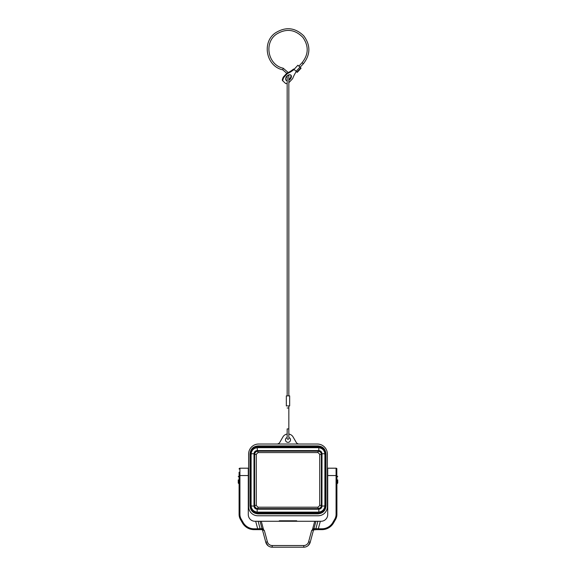 <?xml version="1.0" encoding="UTF-8"?>
<svg xmlns="http://www.w3.org/2000/svg" width="576" height="576" viewBox="0 0 576 576"><rect width="100%" height="100%" fill="white"/><g stroke="black" fill="none" stroke-linecap="round" stroke-linejoin="round"><path stroke-width="0.86" d="M256.291 505.512L257.962 507.204L318.038 507.204L318.038 508.601C320.083 508.392 321.199 507.276 321.379 505.253L319.709 505.512L319.709 454.284L318.038 452.585L257.962 452.585L256.291 454.284L256.291 505.512L254.621 505.253C254.801 507.276 255.917 508.392 257.962 508.601L318.038 508.601L318.6 509.162A3.348 3.341 45 0 0 321.941 505.814L321.998 453.758C321.811 451.829 320.753 450.77 318.823 450.583L257.177 450.583C255.247 450.77 254.189 451.829 254.002 453.751L254.002 506.038C254.189 507.967 255.247 509.026 257.177 509.213L318.823 509.213C320.753 509.026 321.811 507.967 321.998 506.038L321.998 506.038C321.811 507.967 320.753 509.026 318.823 509.213L318.823 512.1C322.351 511.582 324.367 509.566 324.886 506.038L324.9 454.198L324.95 505.757C324.806 508.399 323.561 510.329 321.206 511.546A6.523 6.523 -135 0 1 318.434 512.172L318.823 512.1M319.709 505.512L318.038 507.204M257.4 509.162L257.234 509.162A3.175 3.175 135 0 1 254.059 505.98L254.059 505.814A3.348 3.341 135 0 0 257.4 509.162L257.962 508.601L257.962 507.204M321.941 505.98A3.175 3.175 -135 0 1 318.766 509.162L318.6 509.162M327.377 454.061A10.03 10.03 0 0 0 317.347 444.031L258.653 444.031A10.03 10.03 0 0 0 248.623 454.061L248.623 506.57A9.194 9.194 0 0 0 257.818 515.765L318.182 515.765A9.194 9.194 0 0 0 327.377 506.57L327.377 454.061M337.745 479.894L337.745 483.077L337.745 479.894M327.377 485.633L327.377 486.122M327.377 474.163L327.377 473.674M238.255 479.894L238.255 483.077L238.255 479.894M299.102 444.031A3.341 3.341 0 0 1 296.208 442.361L293.069 436.925A5.854 5.854 0 0 0 288.835 434.059L288.835 407.988L288.835 428.904L287.165 428.904L287.165 434.059A5.854 5.854 0 0 0 282.931 436.925L279.792 442.361A3.341 3.341 0 0 1 276.898 444.031M287.165 428.904L287.165 437.486A2.506 2.506 0 0 0 288 442.361A2.506 2.506 0 0 0 288.835 437.486L288.835 428.904M324.554 454.039L325.397 454.039L325.397 505.757C324.95 510.322 322.438 512.834 317.873 513.274L317.945 513.353C322.517 512.906 325.022 510.401 325.469 505.829L325.994 505.843C325.526 510.732 322.848 513.41 317.959 513.878L258.041 513.878L258.055 513.353C253.483 512.906 250.978 510.401 250.531 505.829L250.006 505.843C250.474 510.732 253.152 513.41 258.041 513.878M324.554 505.757L325.469 505.829L325.714 453.953C325.26 449.237 322.675 446.652 317.959 446.191L258.041 446.191C253.325 446.652 250.74 449.237 250.286 453.953L250.006 453.953C250.474 449.057 253.152 446.378 258.041 445.918L258.127 446.515L317.873 446.515C322.438 446.962 324.95 449.467 325.397 454.039L325.469 453.96C325.022 449.395 322.517 446.882 317.945 446.443L317.959 445.918C322.848 446.378 325.526 449.057 325.994 453.953L325.994 505.843M324.95 454.147L324.95 454.039C324.806 451.397 323.561 449.467 321.206 448.243A6.523 6.523 135 0 0 318.434 447.624L257.566 447.624A6.523 6.523 -135 0 0 254.794 448.243C252.439 449.467 251.194 451.397 251.05 454.039L251.1 505.591L251.114 453.751C251.633 450.23 253.649 448.214 257.177 447.696L318.823 447.696C322.351 448.214 324.367 450.23 324.886 453.751L324.9 454.198M257.234 450.634A3.175 3.175 -135 0 0 254.059 453.809L254.059 453.982A3.348 3.341 45 0 1 257.4 450.634L257.177 447.696M318.823 447.696L318.823 450.583C320.753 450.77 321.811 451.829 321.998 453.751L324.886 453.751M257.234 509.162L257.177 509.213C255.247 509.026 254.189 507.967 254.002 506.038L251.114 506.038L251.1 505.591M251.05 505.649L251.05 505.757C251.194 508.399 252.439 510.329 254.794 511.546A6.523 6.523 135 0 0 257.566 512.172L257.177 512.1C253.649 511.582 251.633 509.566 251.114 506.038M257.623 512.114L318.377 512.114M254.059 453.809L254.002 453.751C254.189 451.829 255.247 450.77 257.177 450.583L257.177 450.583M257.566 512.172L318.434 512.172M248.285 475.546L239.926 475.546L239.926 468.194A0.835 0.835 0 0 0 239.09 469.03A0.835 0.835 0 0 1 239.926 468.194L248.285 468.194L248.285 514.591A6.689 6.689 0 0 0 254.974 521.28L317.873 521.28L315.9 528.653L318.305 528.804L318.305 529.639L321.948 529.639A13.378 13.378 0 0 0 333.533 522.958L335.563 519.43L336.91 514.411A10.03 10.03 0 0 1 335.563 519.43L334.843 519.012L332.806 522.533L333.533 522.958L331.74 525.377L326.945 528.674M336.074 508.788L336.074 514.411L336.91 514.411L336.91 475.546L336.074 475.546L336.074 514.411A9.194 9.194 0 0 1 334.843 519.012M336.91 478.771L336.91 476.554M327.715 475.546L327.715 468.194L336.074 468.194L336.91 469.03A0.835 0.835 0 0 0 336.074 468.194L336.074 475.546L327.715 475.546L327.715 514.591A6.689 6.689 0 0 1 321.026 521.28L317.873 521.28M336.809 468.626L336.91 505.274M239.09 472.19L239.09 514.411L240.437 519.43L243.014 523.814L245.398 526.464L248.875 528.602M251.05 529.301L252.187 529.51M239.09 475.546L239.926 475.546L239.926 514.411L239.09 514.411A10.03 10.03 0 0 0 240.437 519.43L242.467 522.958A13.378 13.378 0 0 0 254.052 529.639L262.044 529.639L261.468 529.639L262.044 528.653L260.064 521.28M315.936 521.28L313.956 528.653L313.56 528.703L313.956 529.639L316.879 529.639L314.532 529.639L313.956 528.653L315.9 528.653L316.469 529.639L312.955 529.985L312.509 529.495L314.712 521.28M316.469 529.639L318.305 529.639M261.749 529.639L264.348 530.482L262.044 529.639L262.44 528.703L260.1 528.653L258.127 521.28M263.045 529.985L263.491 529.495L261.288 521.28M262.44 528.703L264.348 530.482L267.386 541.807A5.018 5.018 0 0 0 272.232 545.53L303.768 545.53A5.018 5.018 0 0 0 308.614 541.807L311.652 530.482L314.251 529.639M239.09 487.246L239.09 485.834M257.695 529.639L257.695 528.804L260.1 528.653L259.531 529.639M313.56 528.703L311.652 530.482L312.955 529.985M279.389 521.28L279.389 520.783L296.698 520.783L296.611 521.28M308.232 545.494L310.226 542.239L313.438 530.266M307.13 546.293L307.93 545.753M308.614 541.807L310.226 542.239A6.689 6.689 0 0 1 303.768 547.2L272.232 547.2L272.232 545.53M267.386 541.807L265.774 542.239L268.07 545.753M270.079 546.847L272.232 547.2A6.689 6.689 0 0 1 265.774 542.239L262.562 530.266M336.91 487.238L336.91 489.622M336.91 508.277L336.91 511.128M336.91 485.834L336.91 487.246M288.835 407.988L288.835 405.907L288.835 407.988L287.165 407.988M286.33 405.907L289.67 405.907L289.67 395.87L286.33 395.87L286.33 405.907M288.835 395.87L288.835 75.492L287.64 75.492M287.165 395.035L287.165 75.881M301.097 68.184L300.823 67.932L296.964 72.108L297.23 72.36L301.097 68.184M300.823 67.932L297.9 65.225L294.034 69.394M285.912 80.057A3.514 2.254 132.8 0 0 286.438 80.251A3.514 2.254 132.8 0 0 287.165 80.266M288.835 79.574A3.514 2.254 132.8 0 0 290.635 74.959M286.502 73.57A1.67 1.073 132.8 0 1 287.222 73.03A25.085 16.121 132.8 0 0 293.638 69.026L294.12 69.473A25.085 16.121 132.8 0 1 287.698 73.469A1.67 1.073 132.8 0 0 286.97 74.002L284.119 77.09L283.644 76.651L286.502 73.57L286.97 74.002M284.119 77.09A1.67 1.073 -47.2 0 0 283.73 77.638A8.359 5.371 -47.2 0 0 282.823 80.194A1.67 1.073 -47.2 0 0 283.039 81.094L282.571 80.662A1.67 1.073 -47.2 0 1 282.348 79.762A8.359 5.371 -47.2 0 1 283.262 77.198A1.67 1.073 -47.2 0 1 283.644 76.651M288.835 80.294A3.514 2.254 132.8 0 0 290.894 75.146A3.514 2.254 132.8 0 0 286.855 76.19A3.514 2.254 132.8 0 0 286.121 80.302A3.514 2.254 132.8 0 0 286.826 80.669A3.514 2.254 132.8 0 0 287.165 80.719M283.039 81.094L285.574 83.434A1.67 1.073 -47.2 0 0 286.481 83.585A8.359 5.371 -47.2 0 0 287.165 83.369M296.316 71.51A25.085 16.121 -47.2 0 0 292.817 78.206A1.67 1.073 -47.2 0 1 292.334 78.97L289.483 82.051A1.67 1.073 -47.2 0 1 288.965 82.483A8.359 5.371 -47.2 0 1 288.835 82.562M299.959 67.133L296.093 71.302L296.964 72.108M296.093 71.302L294.12 69.473M318.6 450.634L318.766 450.634A3.175 3.175 135 0 1 321.941 453.809L321.941 453.982A3.348 3.341 135 0 0 318.6 450.634L318.038 451.195C320.083 451.404 321.192 452.52 321.379 454.543L319.709 454.284M318.038 452.585L318.038 451.195L257.962 451.195C255.917 451.404 254.808 452.52 254.621 454.543L256.291 454.284M254.794 448.243L258.127 447.35L258.127 446.515C253.562 446.962 251.05 449.467 250.603 454.039L250.603 505.757C251.05 510.322 253.562 512.834 258.127 513.274L317.959 513.598C322.675 513.144 325.26 510.559 325.714 505.843L325.994 453.953M321.206 448.243L317.873 447.35L317.945 446.443L258.055 446.443C253.483 446.882 250.978 449.395 250.531 453.96L251.446 454.039M248.623 473.674L248.623 474.163M250.006 453.953L250.006 505.843M258.041 445.918L317.959 445.918M248.623 485.633L248.623 486.122M321.206 511.546L317.873 512.438L317.873 513.274L258.127 513.274L258.127 512.438L254.794 511.546M317.959 513.878L258.041 513.598C253.325 513.144 250.74 510.559 250.286 505.843L250.286 453.953L250.531 505.829L251.446 505.757M321.998 506.038L324.886 506.038M257.177 509.213L257.177 512.1M254.002 453.751L251.114 453.751M320.321 521.28L318.305 528.804L321.948 528.804L321.948 529.639M321.948 528.804A12.542 12.542 0 0 0 332.806 522.533M239.926 514.411A9.194 9.194 0 0 0 241.157 519.012L240.437 519.43M241.157 519.012L243.194 522.533L242.467 522.958M243.194 522.533A12.542 12.542 0 0 0 254.052 528.804L254.052 529.639M254.052 528.804L257.695 528.804L255.679 521.28M288.166 521.28L288.166 520.783M287.834 521.28L287.834 520.783M265.774 542.239A6.689 6.689 0 0 0 272.232 547.2M303.768 547.2L303.768 545.53M286.754 73.332L282.773 69.826L283.19 68.206L288.23 72.533M282.773 69.826C266.321 66.456 261.482 42.422 275.35 32.947C285.631 26.467 295.128 27.468 303.84 35.95C310.709 45.353 310.536 54.634 303.336 63.785L302.112 62.647C308.621 54.432 308.887 46.022 302.89 37.418C295.085 29.419 286.38 28.267 276.761 33.984C263.585 42.473 267.833 65.074 283.19 68.206M287.222 73.03L287.698 73.469M283.73 77.638L283.262 77.198M282.823 80.194L282.348 79.762M321.941 505.814L321.379 505.253L321.379 454.543L321.941 453.982M257.962 452.585L257.962 451.195L257.4 450.634M254.059 505.814L254.621 505.253L254.621 454.543L254.059 453.982M258.127 447.35L317.873 447.35M317.873 512.438L258.127 512.438M336.91 483.912L337.745 483.077M239.09 475.884L238.255 476.719M239.227 468.576L239.09 469.03M239.155 487.764L239.09 485.172M296.698 521.28L296.698 520.783M279.302 521.28L279.302 520.783M336.91 485.172L336.845 487.764M287.165 438.509C287.719 439.589 288.281 439.589 288.835 438.509M303.336 63.785L300.11 67.27M288.814 74.88L288.835 75.492M302.112 62.647L298.886 66.139M239.09 483.912L238.255 483.077M336.91 475.884L337.745 476.719"/></g></svg>
